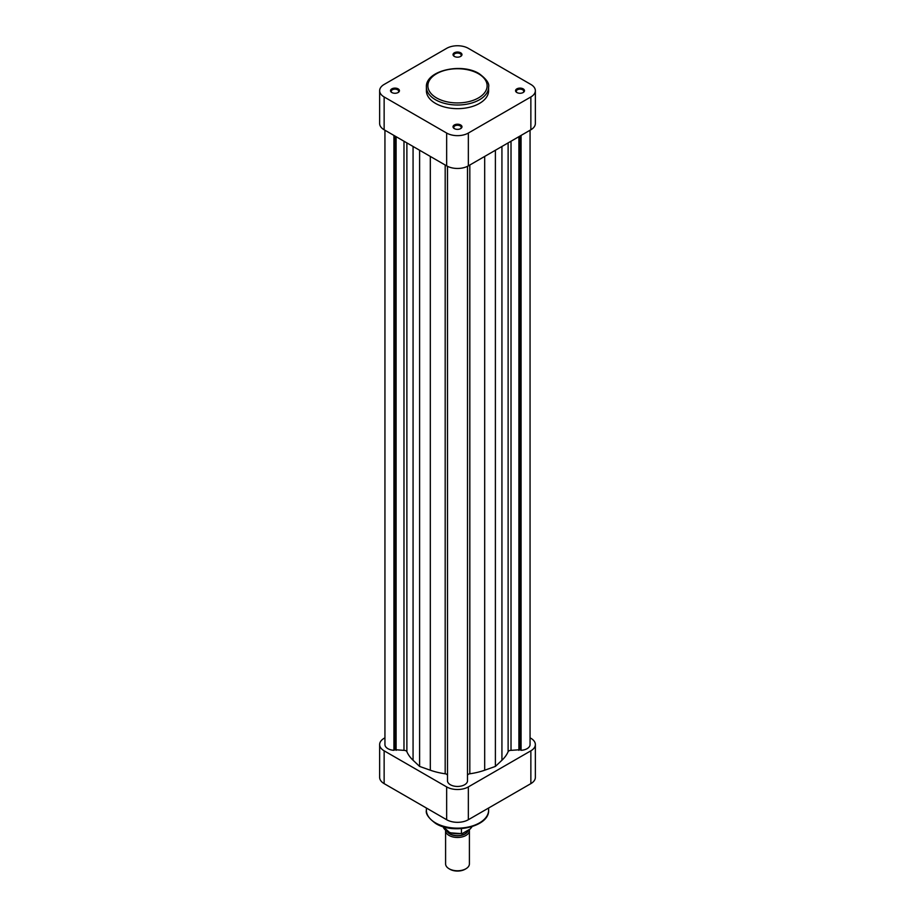 <?xml version="1.0" encoding="UTF-8"?>
<svg xmlns="http://www.w3.org/2000/svg" width="915" height="915" viewBox="0 0 915 915"><rect width="100%" height="100%" fill="white"/><g stroke="black" fill="none" stroke-linecap="round" stroke-linejoin="round"><path stroke-width="1.37" d="M384.941 130.227L384.941 744.558A10.042 5.799 0 0 0 393.919 750.323L394.983 749.717L403.984 750.357A2.974 1.716 180 0 1 406.088 750.86A2.974 1.716 180 0 1 406.878 751.673A52.098 30.081 0 0 0 413.065 760.251L419.608 766.427L430.313 770.213A52.098 30.081 0 0 0 445.182 773.781A2.974 1.716 180 0 1 446.577 774.239A2.974 1.716 180 0 1 447.458 775.451M467.542 775.451A2.974 1.716 180 0 1 469.818 773.781A52.098 30.081 0 0 0 484.687 770.213L495.392 766.427L501.935 760.251A52.098 30.081 0 0 0 508.122 751.673A2.974 1.716 180 0 1 511.016 750.357L520.017 749.717L521.081 750.323A10.042 5.799 0 0 0 530.06 744.558L530.06 130.227M467.496 780.038L467.542 166.29M447.504 166.324L447.504 781.261A10.042 5.799 0 0 0 457.5 786.454A10.042 5.799 0 0 0 467.496 781.261L467.496 166.324M447.458 166.29L447.504 780.038M393.919 135.42L393.919 750.323M394.983 136.026L394.983 749.717M396.103 136.678L396.103 750.357M419.608 150.243L419.608 766.427M495.392 150.243L495.392 766.427M518.897 136.678L518.897 750.357M520.017 136.026L520.017 749.717M521.081 135.42L521.081 750.323M384.941 737.833L384.14 738.291A15.326 8.853 0 0 0 379.645 744.558A15.326 8.853 0 0 0 384.14 750.815L446.657 786.911A15.326 8.853 0 0 0 468.343 786.911L530.86 750.815A15.326 8.853 0 0 0 535.355 744.558A15.326 8.853 0 0 0 530.86 738.291L530.06 737.833M535.355 744.558L535.355 777.373A15.326 8.853 180 0 1 530.86 783.629L468.343 819.726A15.326 8.853 180 0 1 446.657 819.726L384.14 783.629A15.326 8.853 180 0 1 379.645 777.373L379.645 744.558M391.826 92.518L391.826 92.518A4.461 2.573 180 0 1 391.826 88.869A4.461 2.573 180 0 1 398.139 88.869A4.461 2.573 180 0 1 398.139 92.518A4.461 2.573 180 0 1 391.826 92.518M397.853 92.667A3.717 2.15 0 0 0 398.7 91.306A3.717 2.15 0 0 0 397.613 89.784A3.717 2.15 0 0 0 393.553 89.315A3.717 2.15 0 0 0 391.254 91.306A3.717 2.15 0 0 0 392.112 92.667M454.343 56.421L454.343 56.421A4.461 2.573 180 0 1 454.343 52.784A4.461 2.573 180 0 1 460.657 52.784A4.461 2.573 180 0 1 460.657 56.421A4.461 2.573 180 0 1 454.343 56.421M460.371 56.581A3.717 2.15 0 0 0 461.217 55.209A3.717 2.15 0 0 0 460.131 53.688A3.717 2.15 0 0 0 456.07 53.219A3.717 2.15 0 0 0 453.783 55.209A3.717 2.15 0 0 0 454.629 56.581M454.343 128.615L454.343 128.615A4.461 2.573 180 0 1 454.343 124.966A4.461 2.573 180 0 1 460.657 124.966A4.461 2.573 180 0 1 460.657 128.615A4.461 2.573 180 0 1 454.343 128.615M460.371 128.763A3.717 2.15 0 0 0 461.217 127.402A3.717 2.15 0 0 0 460.131 125.881A3.717 2.15 0 0 0 456.07 125.412A3.717 2.15 0 0 0 453.783 127.402A3.717 2.15 0 0 0 454.629 128.763M516.861 92.518L516.861 92.518A4.461 2.573 180 0 1 516.861 88.869A4.461 2.573 180 0 1 523.174 88.869A4.461 2.573 180 0 1 523.174 92.518A4.461 2.573 180 0 1 516.861 92.518M522.888 92.667A3.717 2.15 0 0 0 523.746 91.306A3.717 2.15 0 0 0 522.648 89.784A3.717 2.15 0 0 0 518.599 89.315A3.717 2.15 0 0 0 516.3 91.306A3.717 2.15 0 0 0 517.147 92.667M435.506 103.395A31.11 17.957 0 0 0 469.406 107.295A31.11 17.957 0 0 0 488.61 90.699L488.61 87.051A31.11 17.957 180 0 1 469.406 103.647A31.11 17.957 180 0 1 435.506 99.746A31.11 17.957 180 0 1 426.39 87.051L426.39 90.699A31.11 17.957 0 0 0 435.506 103.395M535.355 90.699L535.355 123.514A15.326 8.853 180 0 1 530.86 129.77L468.343 165.867A15.326 8.853 180 0 1 446.657 165.867L384.14 129.77A15.326 8.853 180 0 1 379.645 123.514L379.645 90.699A15.326 8.853 0 0 0 384.14 96.956L446.657 133.052A15.326 8.853 0 0 0 468.343 133.052L530.86 96.956A15.326 8.853 0 0 0 535.355 90.699A15.326 8.853 0 0 0 530.86 84.443L468.343 48.346A15.326 8.853 0 0 0 446.657 48.346L384.14 84.443A15.326 8.853 0 0 0 379.645 90.699M445.594 830.603L445.594 863.897A11.906 6.874 0 0 0 449.082 868.758L449.917 869.25A10.717 6.188 180 0 0 465.083 869.25L465.918 868.758A11.906 6.874 0 0 0 469.406 863.897L469.406 830.603A11.906 6.874 180 0 1 465.918 835.464A11.906 6.874 180 0 1 452.948 836.951A11.906 6.874 180 0 1 445.594 830.603A11.906 6.874 180 0 1 445.594 830.385M447.355 831.621A10.717 6.188 0 0 0 465.083 834A10.717 6.188 0 0 0 468.183 830.145M469.258 829.528A11.906 6.874 180 0 1 469.406 830.603M467.851 830.34A10.42 6.016 180 0 1 464.866 833.885A10.42 6.016 180 0 1 447.847 831.895M471.477 826.817L471.477 827.64A14.514 8.384 0 0 0 471.831 826.714L470.287 828.933L462.601 833.371L461.423 833.439L461.423 828.624M449.082 868.758A11.906 6.874 0 0 0 465.918 868.758L465.083 869.25M461.869 833.668L449.894 832.799L443.157 826.702A14.514 8.384 0 0 0 461.423 833.439L462.601 833.371M406.878 142.9L406.878 751.673M403.984 141.23L403.984 750.357M413.065 146.469L413.065 760.251M430.313 156.431L430.313 770.213M445.182 165.009L445.182 773.781M469.818 165.009L469.818 773.781M484.687 156.431L484.687 770.213M501.935 146.469L501.935 760.251M508.122 142.9L508.122 751.673M511.016 141.23L511.016 750.357M435.506 822.882A31.11 17.957 0 0 0 469.406 826.783A31.11 17.957 0 0 0 488.61 810.187C489.616 826.6 453.577 834.8 435.815 823.569C428.62 818.262 425.475 813.801 426.39 810.187A31.11 17.957 0 0 0 435.506 822.882M468.343 786.911L468.343 819.726M530.86 783.629L530.86 750.815M384.14 750.815L384.14 783.629M446.657 819.726L446.657 786.911M436.558 97.928A29.623 17.099 0 0 0 478.442 97.928A29.623 17.099 0 0 0 478.442 73.738A29.623 17.099 0 0 0 436.558 73.738A29.623 17.099 0 0 0 436.558 97.928M384.14 96.956L384.14 129.77M446.657 165.867L446.657 133.052M530.86 129.77L530.86 96.956M468.343 133.052L468.343 165.867M488.61 808.025L488.61 810.187M426.39 808.025L426.39 810.187M488.61 87.051C489.582 83.528 486.437 79.067 479.185 73.669C461.423 62.437 425.384 70.638 426.39 87.051"/></g></svg>
